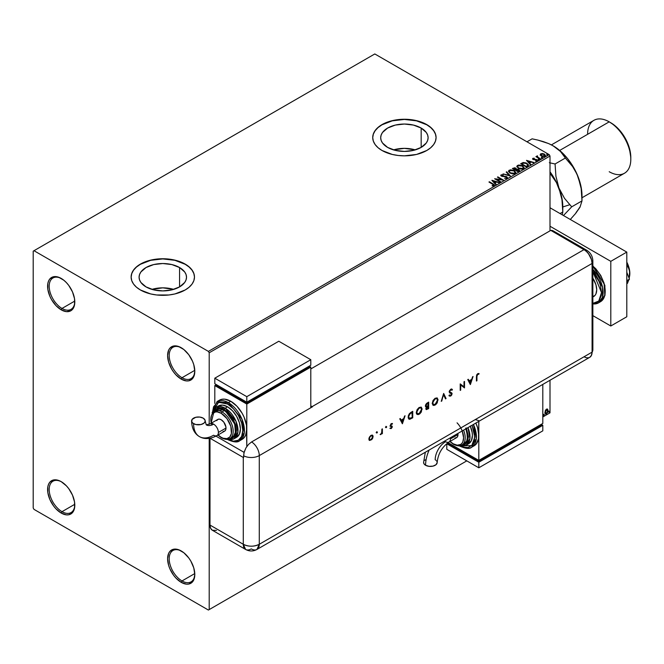 <?xml version="1.0" encoding="UTF-8"?>
<svg xmlns="http://www.w3.org/2000/svg" width="664" height="664" viewBox="0 0 664 664"><rect width="100%" height="100%" fill="white"/><g stroke="black" fill="none" stroke-linecap="round" stroke-linejoin="round"><path stroke-width="1" d="M182.002 377.725A18.102 10.45 -120 0 0 194.793 370.786A18.102 10.45 60 0 1 191.049 378.621A18.102 10.45 60 0 1 182.002 377.725L194.776 370.346L182.002 377.725A18.102 10.45 60 0 1 170.175 361.772A18.102 10.45 60 0 1 172.947 347.264A18.102 10.45 60 0 1 181.604 347.944A18.102 10.45 -120 0 0 169.204 355.779A18.102 10.45 -120 0 0 182.002 377.725L181.197 379.111L182.002 377.725M181.197 347.704L181.197 347.704A19.231 11.105 60 0 1 194.801 371.259A19.231 11.105 60 0 1 181.197 379.111L175.993 374.911L173.644 372.097L171.586 368.96L168.631 362.162L167.602 355.555L168.631 350.144L169.893 348.152L173.644 345.986L178.55 346.475L183.853 349.538L188.759 354.709L192.51 361.208L193.763 364.652L194.801 371.259L193.763 376.671L192.51 378.663L188.759 380.829L186.401 380.92L181.197 379.111A19.231 11.105 60 0 1 167.602 355.555A19.231 11.105 60 0 1 181.197 347.704L181.206 347.704M62.001 308.445A18.102 10.45 -120 0 0 74.791 301.506A18.102 10.45 60 0 1 71.048 309.341A18.102 10.45 60 0 1 62.001 308.445L74.775 301.066L62.001 308.445A18.102 10.45 60 0 1 50.173 292.492A18.102 10.45 60 0 1 52.946 277.984A18.102 10.45 60 0 1 61.603 278.664A18.102 10.45 -120 0 0 49.202 286.499A18.102 10.45 -120 0 0 62.001 308.445L61.196 309.831L62.001 308.445M61.196 278.423A19.231 11.105 60 0 1 61.204 278.423A19.231 11.105 60 0 1 74.8 301.979A19.231 11.105 60 0 1 61.196 309.831L55.992 305.631L51.584 299.68L49.891 296.318L47.858 289.487L47.858 283.362L48.638 280.864L49.891 278.872L53.643 276.705L58.548 277.187L63.852 280.258L66.408 282.623L68.757 285.429L72.509 291.928L74.542 298.758L74.542 304.892L72.509 309.374L70.816 310.785L66.408 311.64L61.196 309.831A19.231 11.105 60 0 1 47.6 286.275A19.231 11.105 60 0 1 61.196 278.423L61.204 278.423M62.001 511.67A18.102 10.45 -120 0 0 74.791 504.731A18.102 10.45 60 0 1 71.048 512.566A18.102 10.45 60 0 1 62.001 511.67L74.775 504.291L62.001 511.67A18.102 10.45 60 0 1 50.173 495.717A18.102 10.45 60 0 1 52.946 481.217A18.102 10.45 60 0 1 61.603 481.89A18.102 10.45 -120 0 0 49.202 489.733A18.102 10.45 -120 0 0 62.001 511.67L61.196 513.056L62.001 511.67M61.196 481.649A19.231 11.105 60 0 1 61.204 481.649A19.231 11.105 60 0 1 74.8 505.204A19.231 11.105 60 0 1 61.196 513.056L55.992 508.856L53.643 506.051L49.891 499.552L47.858 492.713L47.858 486.587L48.638 484.089L49.891 482.097L53.643 479.931L58.548 480.421L61.196 481.649L66.408 485.849L68.757 488.654L72.509 495.153L74.542 501.992L74.542 508.118L72.509 512.608L68.757 514.774L66.408 514.866L61.196 513.056A19.231 11.105 60 0 1 47.6 489.501A19.231 11.105 60 0 1 61.196 481.649L61.204 481.649M182.002 580.95A18.102 10.45 -120 0 0 194.793 574.011A18.102 10.45 60 0 1 191.049 581.847A18.102 10.45 60 0 1 182.002 580.95L194.776 573.571L182.002 580.95A18.102 10.45 60 0 1 170.175 564.998A18.102 10.45 60 0 1 172.947 550.497A18.102 10.45 60 0 1 181.604 551.17A18.102 10.45 -120 0 0 169.204 559.013A18.102 10.45 -120 0 0 182.002 580.95L181.197 582.336L182.002 580.95M181.197 550.929L181.197 550.929A19.231 11.105 60 0 1 194.801 574.484A19.231 11.105 60 0 1 181.197 582.336L175.993 578.136L173.644 575.331L169.893 568.832L168.631 565.388L167.602 558.781L168.631 553.369L169.893 551.377L173.644 549.211L178.55 549.701L183.853 552.763L188.759 557.943L190.817 561.08L193.763 567.878L194.801 574.484L193.763 579.896L192.51 581.888L188.759 584.054L186.401 584.146L181.197 582.336A19.231 11.105 60 0 1 167.602 558.781A19.231 11.105 60 0 1 181.197 550.929L181.197 550.929M415.307 149.89A23.713 13.695 0 0 0 393.495 149.89L404.401 148.354L415.307 149.89M421.167 128.052L421.167 147.416L413.473 150.379L404.401 151.425L395.329 150.379L387.635 147.416A23.713 13.695 180 0 1 380.688 137.73A23.713 13.695 180 0 1 395.329 125.081A23.713 13.695 180 0 1 421.167 128.052L426.305 132.493L427.657 135.066L428.114 137.73L427.657 140.403L426.305 142.976L421.167 147.416L421.167 128.052A23.713 13.695 180 0 1 428.114 137.73A23.713 13.695 180 0 1 413.473 150.379A23.713 13.695 180 0 1 387.635 147.416L382.489 142.976L381.144 140.403L380.688 137.73L381.144 135.066L382.489 132.493L387.635 128.052L395.329 125.081L404.401 124.043L413.473 125.081L421.167 128.052M173.711 289.379A23.713 13.695 0 0 0 151.89 289.379L162.796 287.844L173.711 289.379M179.57 267.542L179.57 286.898L171.876 289.869L162.796 290.907L153.724 289.869L146.03 286.898A23.713 13.695 180 0 1 139.083 277.22A23.713 13.695 180 0 1 153.724 264.571A23.713 13.695 180 0 1 179.57 267.542L184.708 271.983L186.061 274.547L186.518 277.22L186.061 279.893L184.708 282.457L179.57 286.898L179.57 267.542A23.713 13.695 180 0 1 186.518 277.22A23.713 13.695 180 0 1 171.876 289.869A23.713 13.695 180 0 1 146.03 286.898L140.892 282.457L139.54 279.893L139.083 277.22L139.54 274.547L140.892 271.983L146.03 267.542L153.724 264.571L162.796 263.525L171.876 264.571L179.57 267.542M194.477 277.129A31.681 18.293 0 0 0 185.198 264.289L185.198 264.106A31.681 18.293 180 0 1 194.477 277.037A31.681 18.293 180 0 1 174.922 293.936A31.681 18.293 180 0 1 140.403 289.969L150.678 293.936L156.621 294.974L168.98 294.974L174.922 293.936L185.198 289.969L189.14 287.197L192.07 284.034L193.871 280.606L194.477 277.037L193.871 273.468L192.07 270.032L189.14 266.87L185.198 264.106L180.4 261.832L174.922 260.139L162.796 258.744L150.678 260.139L145.2 261.832L140.403 264.106L136.46 266.87L133.53 270.032L131.729 273.468L131.123 277.037L131.729 280.606L133.53 284.034L136.46 287.197L140.403 289.969A31.681 18.293 180 0 1 131.123 277.037A31.681 18.293 180 0 1 150.678 260.139A31.681 18.293 180 0 1 185.198 264.106L185.198 264.289A31.681 18.293 0 0 0 150.753 260.305A31.681 18.293 0 0 0 131.123 277.129M436.082 137.639A31.681 18.293 0 0 0 426.803 124.799L426.803 124.616A31.681 18.293 180 0 1 436.082 137.548A31.681 18.293 180 0 1 416.519 154.446A31.681 18.293 180 0 1 381.999 150.479L392.275 154.446L398.217 155.484L404.401 155.841L416.519 154.446L426.803 150.479L430.737 147.707L433.667 144.544L435.468 141.117L436.082 137.548L435.468 133.979L433.667 130.551L430.737 127.388L426.803 124.616L416.519 120.649L404.401 119.263L392.275 120.649L386.797 122.342L381.999 124.616L378.057 127.388L375.135 130.551L373.334 133.979L372.72 137.548L373.334 141.117L375.135 144.544L378.057 147.707L381.999 150.479A31.681 18.293 180 0 1 372.72 137.548A31.681 18.293 180 0 1 392.275 120.649A31.681 18.293 180 0 1 426.803 124.616L426.803 124.799A31.681 18.293 0 0 0 392.349 120.815A31.681 18.293 0 0 0 372.72 137.639M33.2 251.166L33.2 507.977L33.997 509.363L208.396 610.05L466.8 460.866L209.202 609.585L209.202 438.373L209.202 609.585L466.8 460.866L208.396 610.05L209.202 609.585L208.396 610.05L33.997 509.363L33.2 507.977L33.2 251.166L374.803 53.95L549.203 154.637L208.396 351.397L33.997 250.71L33.2 251.166M540.23 154.861L542.546 156.438L544.546 156.43L545.451 155.733L544.77 154.347L542.82 153.558L540.72 153.799L540.23 154.861L541.268 155.94L544.953 156.248L545.501 155.484L544.43 154.123L542.554 153.525L540.72 153.799L540.181 154.944M539.998 159.028L540.43 158.779L537.508 156.936L537.483 155.832L536.827 156.123L536.944 156.762L535.906 156.662L539.998 159.028L540.43 158.779L537.716 157.136L537.483 155.832L536.944 156.762L535.906 156.662L539.998 159.028M535.433 161.037L537.01 160.837L536.736 159.626L533.731 159.642L533.383 158.621L534.263 158.198L532.852 158.347L532.586 158.912L533.458 159.609L536.437 159.958L536.562 160.497L535.566 161.028L536.861 160.912L537.3 160.207L536.18 159.393L533.516 159.177L533.3 158.679L534.263 158.198L532.852 158.347L534.263 158.572M527.589 166.191L528.419 164.738L526.17 162.962L523.332 162.522L520.684 163.709L526.286 166.946L528.502 165.112L527 163.377L523.066 162.564L520.684 163.709L526.286 166.946L527.589 166.191M516.492 169.204L515.828 168.117L512.359 168.515L517.961 171.752L519.514 170.706L518.808 169.428L516.492 169.104L514.816 167.751L512.359 168.515L517.961 171.752L519.597 170.416L518.808 169.428L516.509 169.328M510.417 176.101L506.69 171.793L506.217 172.059L509.105 175.304L503.021 173.91L510.491 176.06L506.69 171.793L506.217 172.059L509.105 175.304L503.021 173.91L510.417 176.101M500.656 181.737L496.489 179.338L503.453 180.127L497.859 176.89L497.427 177.139L501.602 179.554L494.622 178.757L500.224 181.986L500.656 181.737L496.489 179.338L503.453 180.127L497.859 176.89L497.427 177.139L501.602 179.554L494.622 178.757L500.656 181.737M494.107 185.688L493.169 183.961L489.385 181.778L489.277 182.218L493.169 183.961L488.953 182.027L493.642 184.866L492.19 185.555L492.397 185.928L494.107 185.688L494.298 184.75L489.385 181.778L488.953 182.027L492.68 184.185L493.526 185.364L492.19 185.555L492.397 185.928L494.489 185.547M491.899 180.334L495.701 184.6L496.174 184.326L494.954 182.965L496.523 182.052L499.361 182.484L491.966 180.293L495.701 184.6L496.174 184.326L494.954 182.965L496.523 182.052L499.361 182.484L491.899 180.334M500.839 175.528L501.154 174.823L501.461 176.151L506.242 176.923L506.408 178.292L504.532 178.259L507.014 178.234L507.379 177.429L506.4 176.541L501.652 175.728L501.727 175.155L503.188 174.74L501.046 174.889L501.353 176.084L506.325 176.973L506.408 177.927L504.532 178.259L506.449 178.433L507.421 177.653M510.018 173.13L513.861 173.96L515.33 173.412L515.803 172.441L514.036 170.49L510.417 169.793L508.483 171.146L510.018 173.13L515.098 173.57L515.803 172.54L514.293 170.631L509.172 170.191L508.475 171.229L510.018 173.13M518.343 168.324L522.186 169.146L523.655 168.606L524.128 167.635L522.361 165.676L518.742 164.987L516.808 166.34L518.343 168.324L523.423 168.764L524.137 167.726L522.626 165.826L517.505 165.386L516.808 166.423L518.343 168.324M526.502 160.356L530.304 164.622L530.777 164.348L529.557 162.979L531.134 162.074L533.972 162.506L526.502 160.356L530.304 164.622L530.777 164.348L529.557 162.979L531.134 162.074L533.972 162.506L526.502 160.356M538.238 159.584L539.176 159.401L538.33 159.045L538.238 159.584L539.068 159.65L538.961 159.169L538.13 159.111L538.238 159.584L538.13 159.111M541.542 157.675L542.48 157.492L541.633 157.136L541.542 157.675L542.372 157.742L542.264 157.26L541.434 157.202L541.542 157.675L541.434 157.202M546.928 154.571L547.866 154.388L547.02 154.031L546.928 154.571L547.75 154.629L546.821 154.089M549.999 412.834L542.803 416.984L549.999 412.834L549.999 380.256L549.999 412.834L542.803 416.984L549.999 412.834M209.202 424.329L209.202 352.783L549.999 156.023L549.999 230.848L549.999 156.023L549.203 154.637L374.803 53.95L33.997 250.71L208.396 351.397L549.203 154.637L549.999 156.023L209.202 352.783L208.396 351.397L209.202 352.783L209.202 424.329M547.244 408.974L547.642 409.24L546.48 409.132L545.318 410.584L544.995 413.282L546.298 414.112L547.85 412.029L547.742 409.364L546.14 409.381L544.903 412.502L545.542 414.112L546.48 414.021L548.066 410.676L547.418 409.049M542.762 411.863L542.779 411.265L542.712 411.887M543.542 415.183L543.982 415.457L544.165 414.461L543.559 414.983L543.899 415.515L544.256 414.768L543.899 414.436L543.899 415.515M548.92 412.07L549.435 412.261L549.551 411.348L548.945 411.871L549.286 412.402L549.643 411.655L549.286 411.323L548.92 412.07L549.286 412.402M436.082 137.548L435.468 134.161L433.667 130.733L430.737 127.571L426.803 124.799L416.519 120.84L404.401 119.445L392.275 120.84L381.999 124.799L378.057 127.571L375.135 130.733L373.334 134.161L372.72 137.73M194.477 277.037L193.871 273.651L192.07 270.223L189.14 267.061L185.198 264.289L174.922 260.321L162.796 258.927L150.678 260.321L140.403 264.289L136.46 267.061L133.53 270.223L131.729 273.651L131.123 277.22M544.256 414.768L543.218 415M543.575 414.253L543.534 415.349M547.642 409.24L548.066 410.676L546.48 414.021L545.393 413.996M545.144 413.871L546.256 413.78L547.36 412.319L547.734 410.269L547.219 408.949M546.962 409.605L546.165 409.522L547.634 410.925L546.48 413.44L545.36 413.207L545.285 410.701L546.024 409.613L546.879 409.522M546.48 413.44L545.675 413.398L545.011 412.07L546.099 410.028L546.995 409.605L547.634 410.925L546.995 412.958L546.48 413.44L545.335 412.253L546.812 409.481M546.48 409.713L545.011 412.07L546.165 413.257M549.643 411.655L548.605 411.887M548.962 411.14L548.92 412.236M494.481 185.463L493.169 184.335L494.107 186.061M493.709 185.405L492.19 185.92L493.651 185.256M492.273 180.749L498.938 182.733L492.273 180.749M494.954 183.33L495.958 184.459L494.954 183.33M493.286 181.463L494.564 182.89L495.767 182.193L494.564 182.89L493.286 181.089L495.767 181.828L494.564 182.525L493.286 181.463M495.302 179.147L501.602 179.919L495.302 179.147M497.743 177.321L497.859 176.89L502.797 180.11L497.743 177.321M496.489 179.703L500.332 181.928L496.489 179.703M506.242 176.923L506.408 177.927M506.408 178.292L506.242 177.296L506.408 178.292L506.69 177.919M501.154 174.823L503.188 175.113L501.154 174.823L500.805 175.346M507.014 178.234L506.682 176.682L501.868 176.259L502.856 176.524L501.868 176.259L501.727 175.155L503.188 174.74L500.805 175.694M501.868 175.894L501.727 175.155M507.379 177.803L506.682 177.047L507.387 177.827M501.868 176.259L501.544 175.703M503.445 174.034L509.105 175.669L503.445 174.034M506.433 172.308L506.69 171.793L510.118 176.018L506.433 172.308M508.491 171.42L509.172 170.191L514.293 170.631L515.795 172.715M515.803 172.814L514.774 171.304L512.525 170.299L509.744 170.308L508.483 171.519M515.015 172.383L514.509 173.619L512.384 173.902L510.06 173.005L509.213 171.661M515.09 172.806L514.509 173.619L510.442 173.254L509.23 171.553M509.769 170.515L513.861 170.88L515.09 172.374L514.509 173.246L510.442 172.881L509.213 171.353L509.869 170.457L511.222 170.183L514.061 170.997L515.04 172.673L513.513 173.553L510.865 173.105L509.288 171.752L509.769 170.515M516.492 169.104L518.808 169.428L519.563 170.598L518.318 169.569L516.492 169.478M518.866 170.299L517.812 171.536L515.737 169.967L518.376 169.669L518.31 171.254L518.376 170.042L518.31 171.254L517.812 171.171L518.31 171.254M515.862 169.478L515.156 170.009L513.363 168.598L515.405 168.374L515.38 169.876M515.405 168.374L515.156 169.635L513.363 168.598L515.156 170.009L513.363 168.598L515.239 168.282L515.895 168.947L515.38 169.511M518.376 169.669L517.812 171.171L515.737 169.967L517.812 171.536L515.737 169.967L518.02 169.511L518.866 170.291L518.31 170.889M516.824 166.614L517.505 165.386L522.626 165.826L524.12 167.909M524.128 168.009L523.099 166.498L520.858 165.494L518.069 165.502L516.808 166.706M523.34 167.569L522.834 168.805L520.717 169.096L518.385 168.2L517.546 166.855M523.415 167.992L522.834 168.805L518.775 168.44L517.563 166.747M518.094 165.701L522.194 166.066L523.415 167.56L522.834 168.44L518.775 168.075L517.538 166.548L518.094 165.701L519.555 165.377L522.576 166.315L523.332 167.942L521.846 168.747L519.198 168.291L517.621 166.946L518.094 165.701M528.486 165.311L527.241 163.892L524.693 162.921L521.008 163.892L523.066 162.564L527 163.377L528.478 165.303M527.739 165.311L526.145 166.73L521.688 163.792L523.373 163.004L526.569 163.626L527.739 165.328L526.145 166.73L526.61 166.091L526.145 166.365L521.688 163.792L523.274 163.029L526.411 163.535L527.614 164.539L527.614 165.344M526.876 160.771L533.549 162.755L526.876 160.771M529.557 163.352L530.561 164.473L529.557 163.352M527.888 161.485L529.166 162.912L530.37 162.215L529.166 162.912L527.888 161.111L530.37 161.85L529.166 162.547L527.888 161.485M533.516 159.177L533.383 158.621M537.01 160.837L537.325 160.381M537.3 160.58L536.736 159.999L537.01 161.203M532.603 158.953L532.852 158.347L533.101 159.435L536.329 159.891L536.462 160.945L536.329 160.256L535.972 161.061M536.329 159.891L536.462 160.572M532.852 158.347L532.561 159.128M533.897 158.547L532.586 158.978M533.516 159.551L533.3 159.053M538.238 159.958L538.961 159.169L539.068 160.016M538.097 159.501L539.102 159.642L538.961 159.169M536.944 157.136L536.23 156.845L536.338 156.413L536.944 157.136L537.018 155.94L536.944 156.762M537.018 155.94L537.508 156.248L536.786 156.604M537.716 157.136L537.45 156.272M537.716 157.501L540.114 158.962L537.716 157.501L537.3 156.513M541.542 158.049L542.264 157.26L542.372 158.107M542.372 157.742L542.264 157.26M542.405 157.742L541.401 157.6M540.23 155.235L540.72 153.799L542.554 153.525L544.43 154.123L545.476 155.658M545.451 156.106L545.061 154.961L543.077 153.973L541.11 153.998L540.206 154.762M544.812 155.608L544.455 156.331L543.011 156.513L540.878 155.177L541.218 154.089L543.999 154.372L544.455 156.331L544.804 155.575L541.699 156.065L544.455 156.331L541.699 155.7L541.218 154.089L542.679 153.923L544.256 154.538L544.804 155.567M541.218 154.463L541.699 156.065L540.878 154.803L541.218 154.089M546.928 154.936L547.642 154.156L547.75 155.002M547.75 154.629L547.642 154.156M547.783 154.629L546.787 154.488M495.767 181.828L494.564 182.525L493.286 181.089L495.767 181.828M530.37 161.85L529.166 162.547L527.888 161.111L530.37 161.85M592.861 296.991L593.674 296.517A14.708 8.491 -120 0 0 592.861 278.224L595.932 284.731L596.72 289.786L595.932 293.92L594.969 295.447L592.097 297.099M592.861 266.247L604.099 283.976L604.796 295.231L600.513 301.713A22.626 13.064 -120 0 0 604.589 285.943A22.626 13.064 -120 0 0 592.861 266.247M592.139 303.357L597.069 302.394L598.961 300.825L601.227 295.812L601.518 292.558L600.364 285.171L598.961 281.328L592.861 271.717L601.518 292.558L598.77 301.041L592.861 303.398M592.861 304.021L598.43 302.917L602.514 297.24L602.538 287.271L592.861 269.385A22.626 13.064 60 0 1 598.43 302.917A22.626 13.064 60 0 1 592.861 303.88M592.861 266.073L595.816 268.796L600.746 275.452L604.041 283.047L605.203 290.434M610.797 261.334L549.999 226.233L610.797 261.334L626.799 252.096L549.999 207.757L626.799 252.096L610.797 261.334L610.797 325.999L626.799 316.761L626.799 252.096L626.799 316.761L610.797 325.999L610.797 261.334M592.861 315.641L610.797 325.999L592.861 315.641M626.799 272.248L629.472 279.137L626.799 280.673L629.472 279.137L626.799 282.93L629.472 279.137L626.799 272.248M626.799 263.459L627.48 266.264L626.799 266.654L627.48 266.264L628.41 267.716L629.663 271.269L629.157 278.316L629.696 275.577A18.102 10.45 -120 0 0 629.837 273.435A18.102 10.45 -120 0 0 626.799 262.114L628.866 267.219L629.837 273.435L629.157 269.368L626.799 263.459M628.517 280.498L627.48 283.329L626.799 283.719L627.48 283.329L628.517 280.498M554.855 232.624L553.593 231.122L550.796 230.383L585.64 250.677L588.528 253.723L591.475 259.574L592.081 263.459L592.081 352.136L591.475 355.323L589.74 357.315L591.475 355.323L592.081 352.136A11.313 6.532 60 0 1 591.159 355.912A11.313 6.532 60 0 1 584.079 356.759L547.601 377.816M588.528 357.763L587.142 357.821L588.528 357.763M592.861 349.721A11.313 6.532 180 0 1 592.081 352.136A11.313 6.532 0 0 0 592.861 349.754L591.209 355.829M592.861 349.754L592.861 261.068A11.313 6.532 180 0 1 592.081 263.459L592.081 352.136L259.284 544.281L259.284 455.595L592.081 263.459A11.313 6.532 0 0 0 592.861 261.035M586.569 250.137A11.313 6.532 120 0 0 584.079 249.598A11.313 6.532 60 0 1 592.081 263.459L592.081 352.136L592.081 263.459L591.475 259.574L589.74 255.574L587.142 252.071L584.079 249.598A11.313 6.532 -60 0 1 586.536 250.12L553.253 230.906A11.313 6.532 120 0 0 550.796 230.383L584.079 249.598L312.08 406.642L310.802 405.903L312.08 406.642A11.313 6.532 60 0 1 312.404 406.833L251.598 441.934A11.313 6.532 60 0 1 259.284 455.595L592.081 263.459A11.313 6.532 -120 0 0 584.079 249.598L550.796 230.383L310.802 368.952L550.796 230.383L584.079 249.598L312.08 406.642A11.313 6.532 60 0 1 312.404 406.833L251.598 441.934L248.543 444.399L245.946 447.901L243.954 452.898L243.605 457.629A11.313 6.532 180 0 1 243.281 457.446L210.015 438.24L243.281 457.446L243.281 544.281L243.281 457.446A11.313 6.532 0 0 0 243.605 457.629L243.605 455.778A11.313 6.532 0 0 0 259.284 455.595A11.313 6.532 180 0 1 243.605 455.778L244.211 451.894L245.946 447.901L248.543 444.399L251.598 441.934A11.313 6.532 -120 0 1 259.284 455.595L259.284 544.281A11.313 6.532 60 0 1 256.935 549.46A11.313 6.532 60 0 1 251.282 548.896A11.313 6.532 -60 0 1 245.622 549.46A11.313 6.532 -60 0 1 243.281 544.281L209.998 525.066L210.612 528.245L212.347 530.245L216.439 530.403M376.637 431.733L377.426 432.181L376.861 431.982L376.521 432.911L377.285 432.646L377.102 431.998L376.637 432.812L377.426 432.181L376.953 431.915L376.488 432.721L376.953 432.994L376.173 432.538M385.9 426.379L386.689 426.836L386.124 426.628L385.825 427.633L386.548 427.301L386.365 426.653L385.9 427.458L386.689 426.836L386.216 426.57L385.751 427.375L386.216 427.649L385.435 427.193M402.409 423.773L405.065 415.772L403.662 418.652L401.122 420.113L400.301 418.519L399.753 418.835L402.409 423.773L405.065 415.772L403.662 418.652L401.122 420.113L400.301 418.519L399.753 418.835L402.409 423.773M421.134 407.14L422.155 409.107L421.283 407.215L419.05 407.53L417.116 409.638L416.262 412.543L416.477 413.738L418.096 414.643L419.814 413.821L421.316 412.012L421.831 408.924L418.926 414.029L422.155 409.107L421.308 407.223L419.2 407.447L416.262 412.543L417.108 414.452L419.241 414.22L416.959 414.353M437.078 397.935L438.091 399.911L437.227 398.01L435.136 398.242L433.052 400.433L432.206 403.504L433.069 405.264L434.04 405.438L435.758 404.617L437.252 402.807L437.767 399.72L434.862 404.832L438.091 399.911L437.244 398.018L435.136 398.242L432.206 403.338L433.052 405.256L435.186 405.015L432.895 405.156M451.769 389.038L452.45 389.66L450.748 389.228L449.271 391.146L449.586 392.864L451.57 393.868L450.914 395.254L449.669 395.155L449.221 395.819L450.599 396.109L451.686 395.072L452.068 393.486L449.852 392.142L449.669 391.378L450.748 389.892L451.976 390.258L452.45 389.66L451.777 389.046L450.748 389.228L449.146 391.901L451.586 394.059L450.765 395.354L449.669 395.155L449.611 396.134M470.394 384.514L473.05 376.513L471.656 379.401L469.116 380.862L468.286 379.268L467.738 379.584L470.328 384.556L473.05 376.513L471.656 379.401L469.116 380.862L468.286 379.268L467.738 379.584L470.394 384.514M476.935 376.447L477.275 374.745L479.084 373.616L477.731 373.649L476.611 375.027L476.428 381.036L476.935 380.746L476.611 376.256L476.935 380.746L476.935 376.447L477.706 374.33L478.786 374.28L479.084 373.616L477.731 373.649L476.428 376.671L476.428 381.036L476.935 380.746L476.428 380.663L476.935 376.447M464.011 381.742L464.011 386.813L460.202 383.933L460.202 390.399L460.708 390.117L460.708 385.02L464.509 387.917L464.509 381.451L464.011 381.742L464.011 386.813L460.202 383.933L460.202 390.399L460.708 390.117L460.708 385.02L464.509 387.917L464.509 381.451L464.011 381.742M443.693 393.47L441.245 401.346L443.652 394.864L445.519 398.881L446.059 398.566L443.618 393.511L441.245 401.346L443.652 394.864L445.519 398.881L446.059 398.566L443.693 393.47M428.687 402.135L426.512 403.496L425.516 405.048L425.524 406.551L426.462 406.907L425.815 408.659L426.363 409.613L428.687 408.601L428.687 402.135L427.168 403.007L425.383 405.878L426.462 406.907L425.815 408.659L426.205 409.555L428.687 408.601L428.687 402.135M411.008 412.336L409.373 413.672L408.335 415.755L408.244 418.054L409.107 419.191L412.742 417.805L412.742 411.331L411.008 412.336L408.152 417.141L408.933 419.108L409.837 419.25L412.742 417.805L412.742 411.331L411.008 412.336M391.461 426.844L390.739 426.346L391.785 427.027L390.2 428.487L391.353 428.487L392.25 427.093L392.1 426.097L390.772 425.732L390.689 425.026L392.499 423.582L390.872 423.981L390.175 426.031L391.644 426.678L391.743 427.292L390.2 428.487L391.254 428.554L389.884 428.305M380.439 434.638L381.875 433.185L381.875 433.882L382.381 433.592L382.381 428.869L381.875 429.16L381.684 432.828L380.439 434.638L381.875 433.185L381.875 433.882L382.381 433.592L382.381 428.869L381.875 429.16L381.783 432.422L380.439 434.638M372.313 435.103L372.554 438.564L372.961 435.717L372.18 435.061L370.786 435.484L369.035 437.983L368.91 439.452L369.599 440.456L371.848 439.56L372.238 438.381L370.678 440.066L372.554 438.564L373.118 436.563L372.479 435.177L370.993 435.36L368.877 439.012L369.524 440.415M209.998 438.24L209.998 525.066L243.281 544.281L245.622 549.46L212.347 530.245A11.313 6.532 120 0 1 209.998 525.066L209.998 438.24M592.081 352.136L259.284 544.281C253.947 546.812 248.61 546.812 243.281 544.281A11.313 6.532 0 0 0 259.284 544.281L256.935 549.46L589.74 357.315A11.313 6.532 -120 0 0 592.081 352.136M244.086 452.367L215.966 436.132L244.086 452.367M475.283 419.573L478.802 420.661M478.744 373.483L478.786 374.28L477.383 374.147L476.611 376.256L476.951 374.562L478.744 373.483M468.112 379.368L469.116 380.862L468.112 379.368M472.585 376.787L470.129 384.182L472.585 376.787M469.058 381.186L471.058 380.032L469.058 381.186L470.046 383.087L469.058 381.186M470.369 383.277L469.382 381.377L471.058 380.032L470.369 383.277L469.382 381.377L471.382 380.215L470.369 383.277M464.194 381.634L464.509 387.917L464.194 381.634M460.384 384.838L460.708 390.117L460.202 390.034L460.384 384.838M460.268 383.9L464.011 386.813L460.268 383.9M449.221 395.819L450.707 396.051L452.093 393.744L451.777 392.939L449.345 391.602L449.852 392.142L449.354 391.196L450.424 389.71L449.652 391.619L450.424 389.71L451.976 390.258L452.45 389.66L451.611 388.93M452.45 389.66L451.736 389.976L452.126 389.477L451.661 388.963M450.748 389.892L451.976 390.258M449.528 391.959L450.541 392.407M449.188 395.877L450.391 395.868L448.897 395.628M450.765 395.354L449.669 395.155M449.354 394.972L450.449 395.171L449.354 394.972M451.221 393.437L449.569 392.856M449.719 392.947L450.466 393.229M449.686 392.897L450.897 393.254M450.009 395.412L449.569 395.146M450.424 389.71L451.163 389.627M443.56 393.694L446.059 398.566L445.386 398.591L443.56 393.694M443.336 394.673L441.784 401.031L441.386 400.898L443.336 394.673M433.716 405.256L435.991 403.919L437.294 401.894L437.759 399.396L436.904 397.827M433.293 404.467L432.389 402.998L433.102 400.483L435.069 398.583L436.854 398.724M436.754 398.632L434.837 398.707L432.389 402.865L435.161 398.89L436.92 398.707L437.584 400.201L435.161 404.368L433.376 404.55L432.389 402.865L433.219 404.442M428.363 402.318L428.687 408.601L426.056 409.431L428.363 408.418L428.363 402.318M425.475 406.658L426.462 406.907M425.981 406.069L425.89 404.401L427.865 402.899L425.566 405.397L426.479 406.028L425.566 405.397M426.222 408.675L426.271 407.273L427.865 405.97L425.998 408.169L426.396 408.717L425.998 408.169L427.865 405.97L428.18 408.227L426.313 408.352L428.18 406.152L428.18 408.227L426.703 408.908L426.313 408.352M428.18 405.488L426.803 406.21L425.881 405.588L427.865 402.899L428.18 405.488L426.803 406.21L425.881 405.588L426.429 404.293L428.18 403.089L428.18 405.488M417.781 414.461L420.046 413.124L421.358 411.099L421.823 408.601L420.968 407.024M417.357 413.672L416.444 412.07L417.166 409.68L419.133 407.787L420.918 407.928M420.81 407.829L418.901 407.912L416.444 412.07L419.216 408.094L420.984 407.912L421.648 409.406L419.216 413.564L417.432 413.755L416.444 412.07L417.274 413.647M412.427 411.522L412.742 417.805L409.837 419.25L408.783 419.009L412.427 417.614L412.427 411.522M409.182 418.295L408.352 417.058L408.667 415.041L409.779 413.473L411.921 412.103L412.244 417.432L409.265 418.378L408.335 416.668L409.124 418.278M408.651 416.851L409.68 413.564L408.651 416.851L409.422 414.419L411.597 412.659L409.68 413.564L412.244 412.286L411.282 412.477L412.244 412.286L412.244 417.432L409.647 418.503L408.651 416.851M400.126 418.619L401.122 420.113L400.126 418.619M404.592 416.046L402.135 423.433L404.592 416.046M401.073 420.445L403.073 419.291L401.073 420.445L402.06 422.346L401.073 420.445M402.376 422.528L401.388 420.627L403.073 419.291L402.376 422.528L401.388 420.627L403.388 419.474L402.376 422.528M391.254 427.973L390.54 427.882M391.511 426.612L390 426.114M392.009 424.122L391.038 423.997L392.167 424.213L392.499 423.582L391.328 423.615L390.133 425.674L391.644 426.678M390.324 426.296L391.586 426.645M392.167 423.424L391.851 424.022L392.167 423.424M391.353 424.18L390.631 425.358L391.353 424.18L392.167 424.213M390.1 428.429L391.337 428.048L391.967 426.529L391.254 428.554L392.283 426.72L391.071 425.674M392.1 426.097L390.772 425.732M390.449 425.549L391.038 423.997M385.751 427.375L386.216 427.649M386.689 426.836L386.216 426.57M385.718 427.525L386.332 426.471M382.057 429.052L382.381 433.592L381.875 433.517L382.057 429.052M381.161 433.758L380.879 434.546L380.115 434.447M380.439 434.414L381.368 433.401M376.488 432.721L376.953 432.994M377.426 432.181L376.953 431.915M376.455 432.87L377.069 431.816M369.441 440.365L370.678 440.066L369.118 440.182M369.275 440.274L370.678 440.066L372.081 438.647L373.118 436.563L372.438 435.227M369.533 439.585L369.059 438.531L369.533 436.945L370.678 435.75L371.823 435.617L370.678 435.75L369.059 438.531L369.707 439.668M370.993 439.668L369.856 439.776L369.059 438.531L370.678 435.75L372.147 435.8L372.612 436.854L370.993 439.668L369.649 439.601L369.499 437.933L370.379 436.422L371.898 435.717L372.496 436.206L372.496 437.642L370.993 439.668M432.704 403.048L434.455 399.413L436.074 398.549L437.178 398.906L437.41 401.371L435.858 403.845L433.808 404.7L432.704 403.048M426.803 406.21L425.881 405.588M416.768 412.253L418.511 408.609L420.138 407.754L421.233 408.111L421.474 410.576L419.922 413.041L417.673 413.855L416.768 412.253M448.964 442.05A6.789 3.918 -120 0 0 450.399 438.929A6.789 3.918 -120 0 0 450.308 437.817A6.789 3.918 60 0 1 450.399 438.929L458.002 434.538A6.789 3.918 -120 0 0 457.911 433.426M425.325 452.234L423.599 462.501L424.113 464.003L425.582 465.273A28.303 16.343 -60 0 1 429.16 450.026A28.303 16.343 120 0 0 425.582 465.273A6.789 3.918 -0 0 0 433.011 466.12A6.789 3.918 -0 0 0 437.169 462.468M471.714 447.204L476.329 438.564L473.449 424.454A22.626 13.064 60 0 1 471.714 447.204A22.626 13.064 60 0 1 460.401 446.084A1.129 0.656 -60 0 1 459.837 446.142A1.129 0.656 -60 0 1 459.612 445.801A1.129 0.656 120 0 0 459.837 446.142C465.763 448.748 469.722 449.105 471.714 447.204L474.113 445.818A22.626 13.064 -120 0 0 478.802 435.459A22.626 13.064 -120 0 0 475.847 423.068L477.582 427.691L478.802 435.459L478.802 460.401L542.803 423.449L542.803 384.414L542.803 423.449L478.802 460.401L448.034 442.639L478.802 460.401L478.802 461.331L478.802 421.366L478.495 438.887L476.105 444.166L474.113 445.818M459.596 445.619L462.567 446.996L468.045 447.544L472.237 445.121L473.639 442.896L474.511 440.099L474.511 433.252L472.079 425.25L474.793 437.219L471.731 445.652L459.845 445.76M470.245 426.006L472.154 432.438L472.403 435.459L471.423 440.556L468.651 443.751L466.252 445.137L469.913 438.547L467.946 427.633A18.102 10.45 60 0 1 466.252 445.137A18.102 10.45 60 0 1 460.451 445.627M466.568 428.429L467.614 441.336L461.173 445.386M462.908 444.282A15.836 9.147 -120 0 0 463.588 430.147A15.836 9.147 60 0 1 461.92 445.021A15.836 9.147 60 0 1 454.002 444.241A1.129 0.656 -60 0 1 453.437 444.291A1.129 0.656 -60 0 1 453.197 443.776A1.129 0.656 120 0 0 453.437 444.291C457.463 446.142 460.293 446.382 461.92 445.021L464.319 443.635A15.836 9.147 -120 0 0 465.987 428.761M457.056 422.835A14.708 8.491 60 0 1 463.414 439.925A14.708 8.491 60 0 1 453.197 443.776L457.181 445.162L460.55 444.506L461.845 443.427L462.808 441.909L463.596 437.767L462.202 430.953M468.651 443.751A18.102 10.45 -120 0 0 470.344 426.246M541.201 425.3L541.201 424.379L541.201 425.3L478.802 461.331L448.399 443.776L448.399 442.855L448.399 443.776L478.802 461.331L541.201 425.3M542.803 430.845L542.803 425.3L541.201 424.379L542.803 425.3L542.803 430.845L478.802 467.796L478.802 462.252L542.803 425.3L478.802 462.252L478.802 467.796L446.797 449.32L446.797 443.776L478.802 462.252L446.797 443.776L446.797 449.32L478.802 467.796L542.803 430.845M448.399 442.855L446.797 443.776L448.399 442.855M460.99 445.37L464.883 444.614L467.489 441.618L468.402 436.846L466.377 427.981M465.713 428.114L467.597 436.389L466.75 440.838L464.319 443.635M450.067 441.411L453.197 443.776M457.911 433.401L457.637 436.447L456.591 437.642L455.039 437.949M423.599 462.534A6.789 3.918 -0 0 0 425.582 465.273L429.06 466.344L432.986 466.128L436.032 464.684L437.178 462.501C438.024 453.894 441.958 447.071 448.988 442.033A6.789 3.918 60 0 1 445.594 441.701A14.724 8.499 120 0 0 435.186 459.729L436.032 460.326M437.045 461.737L436.655 461.007M425.582 459.729L424.744 460.326M450.399 438.929A6.789 3.918 60 0 1 448.988 442.033L456.591 437.642A6.789 3.918 -120 0 0 458.002 434.538L450.399 438.929M216.763 420.619L217.809 419.416L219.361 419.117L221.203 419.756L223.868 422.229L225.909 426.935L225.636 429.981L224.598 431.177A6.789 3.918 -120 0 0 226.001 428.072L218.398 432.455A6.789 3.918 60 0 1 216.987 435.567A6.789 3.918 60 0 1 213.601 435.227A28.303 16.343 -60 0 1 199.449 436.63A28.303 16.343 -60 0 1 193.589 423.673A6.789 3.918 180 0 1 191.597 420.934A6.789 3.918 180 0 1 195.764 417.291A6.789 3.918 180 0 1 203.184 418.137L205.043 420.138L205.043 421.673L204.031 423.084L200.984 424.528L195.789 424.528L192.743 423.084L191.73 421.673L192.112 419.407L195.789 417.282L199.706 417.058L203.184 418.137A6.789 3.918 180 0 1 205.176 420.876A6.789 3.918 180 0 1 201.009 424.52A6.789 3.918 180 0 1 193.589 423.673A28.303 16.343 120 0 0 199.449 436.63C194.419 433.658 191.805 428.421 191.597 420.901M205.176 420.901L206.238 424.877L210.206 423.806A6.789 3.918 60 0 1 213.601 424.147A14.724 8.499 -60 0 1 206.238 424.877A14.724 8.499 120 0 0 213.601 424.147A6.789 3.918 -120 0 0 210.231 423.79M212.405 412.543L218.556 402.276L227.603 404.052A1.129 0.656 -60 0 1 228.399 402.666L217.087 401.546A22.626 13.064 60 0 1 228.399 402.666L230.798 401.28A22.626 13.064 -120 0 0 219.485 400.16L217.087 401.546L212.073 412.966M228.399 439.618A1.129 0.656 -60 0 1 227.835 439.676A1.129 0.656 -60 0 1 227.619 439.327A1.129 0.656 120 0 0 227.835 439.676C233.711 442.282 237.671 442.631 239.712 440.738A22.626 13.064 60 0 1 228.399 439.618M213.385 411.605L224.399 409.597A1.129 0.656 -60 0 1 225.204 408.211L216.149 407.314A18.102 10.45 60 0 1 225.204 408.211L227.603 406.824A18.102 10.45 -120 0 0 218.547 405.928L222.706 405.123L227.603 406.824L232.5 410.775L236.65 416.378L239.422 422.777L240.401 428.994L239.422 434.09L236.65 437.277A18.102 10.45 -120 0 0 239.422 422.777A18.102 10.45 -120 0 0 227.603 406.824L225.204 408.211A18.102 10.45 60 0 1 237.023 424.163A18.102 10.45 60 0 1 234.251 438.663A18.102 10.45 60 0 1 228.449 439.161M211.849 425.151A14.708 8.491 60 0 1 221.203 413.29A1.129 0.656 -60 0 1 222 411.904A15.836 9.147 -120 0 0 213.086 411.854M216.481 409.729L220.116 409.024L222.216 409.505L224.399 410.518L222 411.904L224.399 410.518A15.836 9.147 -120 0 0 216.481 409.729L214.082 411.116A15.836 9.147 60 0 1 222 411.904A15.836 9.147 60 0 1 232.35 425.865A15.836 9.147 60 0 1 229.918 438.555A15.836 9.147 60 0 1 222 437.767A1.129 0.656 -60 0 1 221.436 437.825A1.129 0.656 -60 0 1 221.203 437.31L223.228 438.248L226.98 438.622L229.844 436.962L231.404 433.534L230.806 426.246L226.98 418.652L221.203 413.29L217.219 411.904L215.418 411.979L212.555 413.63L211.592 415.158L210.803 419.291L211.285 423.184M212.397 412.825L213.559 406.775L216.854 402.99L221.784 402.027L227.603 404.052C232.043 405.911 242.592 417.266 242.8 430.38C242.592 443.253 232.043 442.423 227.603 439.153L233.421 441.178L238.351 440.215L241.646 436.431L242.8 430.38L241.646 422.993L238.351 415.398L233.421 408.742L227.603 404.052A1.129 0.656 120 0 1 228.399 402.666A22.626 13.064 60 0 1 243.182 422.603A22.626 13.064 60 0 1 239.712 440.738L244.286 432.546L241.87 418.951L228.399 402.666L230.798 401.28A22.626 13.064 -120 0 1 246.8 428.994L246.8 404.052L214.804 385.577L246.8 404.052L310.802 367.101L310.802 407.754L310.802 367.101L309.2 366.179L310.802 367.101L246.8 404.052L246.8 428.994A22.626 13.064 -120 0 1 242.111 439.352L244.103 437.7L245.58 435.36L246.8 428.994L246.8 446.557L246.493 425.209L244.103 417.175L242.111 413.224L236.923 406.219L230.798 401.28L224.681 399.155L221.909 399.263L219.485 400.16M214.804 385.577L216.398 384.655L216.398 385.577L246.8 403.131L309.2 367.101L309.2 366.179L309.2 367.101L246.8 403.131L216.398 385.577L216.398 384.655L214.804 385.577L214.804 403.48L214.804 385.577M246.8 402.201L246.8 403.131L246.8 402.201L214.804 383.726L214.804 378.189L214.804 383.726L246.8 402.201L246.8 396.665L246.8 402.201L310.802 365.25L310.802 359.714L278.797 341.238L214.804 378.189L246.8 396.665L310.802 359.714L310.802 365.25L246.8 402.201M310.802 359.714L246.8 396.665L214.804 378.189L278.797 341.238L310.802 359.714M228.989 438.904L231.064 438.821L234.375 436.912L236.168 432.945L236.401 430.38L235.488 424.545L232.881 418.552L228.989 413.298L224.399 409.597L222.058 408.509L219.809 407.995L215.916 408.75L213.31 411.746M224.399 410.518L230.624 416.286L234.749 424.479L235.388 432.314L233.711 436.016L232.317 437.169A15.836 9.147 -120 0 0 234.749 424.479A15.836 9.147 -120 0 0 224.399 410.518M218.074 434.945L221.203 437.31A1.129 0.656 120 0 0 221.436 437.825C225.42 439.668 228.25 439.908 229.918 438.555L232.317 437.169M199.449 436.63C204.537 439.502 210.38 439.145 216.987 435.567L224.598 431.177L223.038 431.476M230.914 437.817A15.836 9.147 -120 0 0 232.035 424.885A15.836 9.147 -120 0 0 222 411.904A1.129 0.656 120 0 0 221.203 413.29A14.708 8.491 60 0 1 231.603 431.301A14.708 8.491 60 0 1 221.203 437.31M236.65 437.277L234.251 438.663L237.903 432.115L235.977 421.233L225.204 408.211A1.129 0.656 120 0 0 224.399 409.597L235.712 425.358L235.064 435.957L229.171 438.921M216.962 435.584A6.789 3.918 -120 0 0 218.398 432.455A6.789 3.918 -120 0 0 213.601 424.147A6.789 3.918 60 0 1 218.398 432.455L226.001 428.072A6.789 3.918 -120 0 0 223.038 421.242A6.789 3.918 -120 0 0 217.809 419.416L210.206 423.806M581.996 197.764L624.475 173.246A30.544 17.637 -120 0 0 629.157 148.761A30.544 17.637 -120 0 0 609.203 121.844L614.698 125.463L618.45 128.949L624.94 137.697L629.281 147.69L630.8 157.41A28.286 16.326 -120 0 0 610.797 122.774L609.203 121.844A30.544 17.637 60 0 1 630.8 159.26A30.544 17.637 60 0 1 609.203 171.727M587.599 134.319A30.544 17.637 60 0 1 609.203 121.844L559.669 150.446L609.203 121.844A30.544 17.637 -120 0 0 593.923 120.333L551.402 144.885M562.798 211.974L562.798 206.828A40.728 23.514 -120 0 0 558.939 187.978L556.424 182.534L549.941 173.188L556.424 182.534L560.773 193.705L561.968 199.698L562.798 211.974L560.059 213.559L562.798 211.974L562.325 214.87L562.798 211.974L561.968 199.698L558.939 187.978A40.728 23.514 -120 0 0 549.999 171.793A40.728 23.514 60 0 1 558.939 187.978L555.909 176.259L555.079 163.975L549.336 162.73L555.079 163.975L565.371 158.032L572.592 166.548L576.958 174.109L581.017 186.576L581.996 195.747A40.728 23.514 -120 0 0 578.145 176.89A40.728 23.514 -120 0 0 553.203 145.864L560.657 151.301L567.604 158.63L573.563 167.361L578.145 176.89L581.174 188.609L581.996 200.893L579.996 207.226L576.045 212.555M562.748 208.753L562.748 208.753A40.728 23.514 60 0 0 558.939 187.978L555.909 176.259L555.079 163.975L565.371 158.032L572.592 166.548L575.63 171.453L578.145 176.89L581.174 188.609M581.813 194.743L581.996 200.893L571.712 206.828L563.479 215.534L571.712 206.828L564.491 198.32L558.939 187.978L564.491 198.32L571.712 206.828L581.996 200.893L579.996 207.226L575.671 213.393L570.301 219.477L575.671 213.393L579.805 207.209M550.937 144.652L555.303 147.176L560.516 151.525L565.371 158.032L560.516 151.525L553.203 145.864L548.547 143.548L550.937 144.652M543.409 141.648L548.547 143.548L537.857 140.087L543.409 141.648M532.113 138.834L537.857 140.087L532.113 138.834L526.975 141.805L532.113 138.834M562.682 207.002L569.695 204.744M598.43 302.917L600.513 301.713L605.012 295.281L604.879 285.304L592.861 265.724M592.861 261.068C592.686 256.304 590.578 252.652 586.536 250.12M256.935 549.46C253.142 551.469 249.373 551.469 245.622 549.46M466.252 445.137L462.783 446.075L460.027 445.727M449.852 441.535L453.437 444.291M459.314 445.834L459.837 446.142M227.32 439.361L227.835 439.676M218.547 405.928L216.149 407.314L212.522 412.41M214.082 411.116L211.061 423.317M217.85 435.069L221.436 437.825M242.111 439.352L239.712 440.738M228.026 439.261L230.74 439.609L234.251 438.663M609.203 121.844L610.797 122.774M630.8 159.26L630.8 157.41M581.996 195.747L581.996 200.893"/></g></svg>
